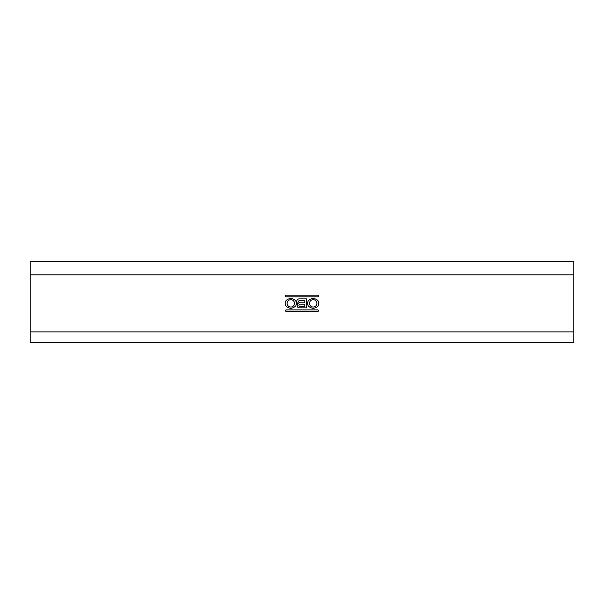 <?xml version="1.0" encoding="UTF-8"?>
<svg xmlns="http://www.w3.org/2000/svg" width="604" height="604" viewBox="0 0 604 604"><rect width="100%" height="100%" fill="white"/><g stroke="black" fill="none" stroke-linecap="round" stroke-linejoin="round"><path stroke-width="0.91" d="M313.212 307.028A3.669 3.669 0 0 0 316.881 303.359A3.669 3.669 0 0 0 313.212 299.69A3.669 3.669 0 0 0 309.542 303.359A3.669 3.669 0 0 0 313.212 307.028M318.716 303.359C319.025 300.951 317.191 299.252 313.212 298.263C309.233 299.252 307.398 300.951 307.708 303.359C307.398 305.767 309.233 307.466 313.212 308.455C317.191 307.466 319.025 305.767 318.716 303.359M290.788 307.028A3.669 3.669 0 0 0 294.458 303.359A3.669 3.669 0 0 0 290.788 299.69A3.669 3.669 0 0 0 287.119 303.359A3.669 3.669 0 0 0 290.788 307.028M285.284 303.359C284.975 305.767 286.809 307.466 290.788 308.455C294.767 307.466 296.602 305.767 296.292 303.359C296.602 300.951 294.767 299.252 290.788 298.263C286.809 299.252 284.975 300.951 285.284 303.359M573.8 274.82L573.8 261.23L30.2 261.23L30.2 342.77L573.8 342.77L573.8 274.82L30.2 274.82M299.305 307.844L306.726 307.844L306.726 298.874L299.267 298.874A2.529 2.529 0 0 0 298.346 303.752A2.159 2.159 0 0 0 299.305 307.844M286.236 309.882A0.544 0.544 0 0 0 285.692 310.426L285.692 310.969A0.544 0.544 0 0 0 286.236 311.513L317.764 311.513A0.544 0.544 0 0 0 318.308 310.969L318.308 310.426A0.544 0.544 0 0 0 317.764 309.882L286.236 309.882M285.692 296.292A0.544 0.544 0 0 0 286.236 296.836L317.764 296.836A0.544 0.544 0 0 0 318.308 296.292L318.308 295.749A0.544 0.544 0 0 0 317.764 295.205L286.236 295.205A0.544 0.544 0 0 0 285.692 295.749L285.692 296.292M299.841 302.785L304.854 302.785L304.854 300.339L299.841 300.339A1.223 1.223 0 0 0 298.618 301.562A1.223 1.223 0 0 0 299.841 302.785M304.854 304.174L299.999 304.174A1.102 1.102 0 0 0 298.904 305.277A1.102 1.102 0 0 0 299.999 306.379L304.854 306.379L304.854 304.174M573.8 331.898L30.2 331.898"/></g></svg>
